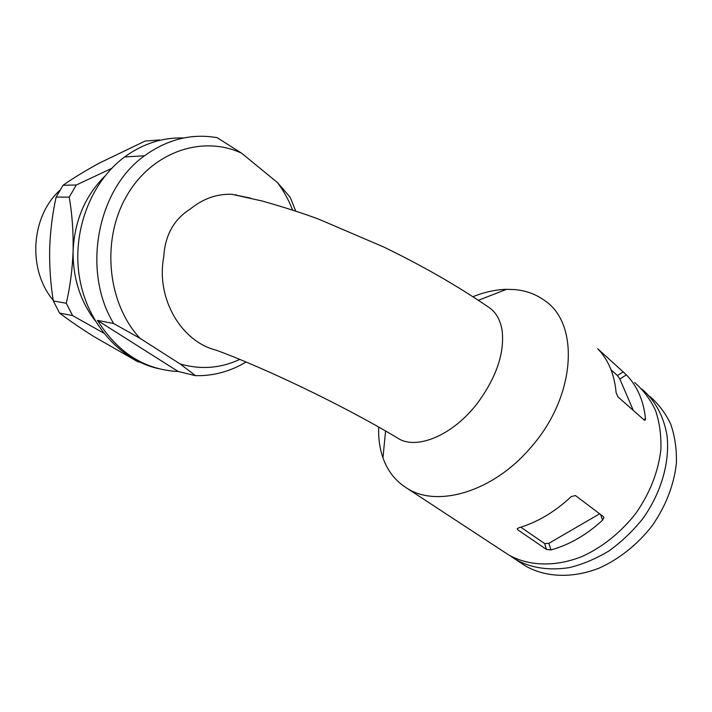 <?xml version="1.0" encoding="UTF-8"?>
<svg xmlns="http://www.w3.org/2000/svg" width="712" height="712" viewBox="0 0 712 712"><rect width="100%" height="100%" fill="white"/><g stroke="black" fill="none" stroke-linecap="round" stroke-linejoin="round"><path stroke-width="1.07" d="M104.735 176.265C85.066 196.04 74.52 220.907 73.105 250.864C72.401 269.465 70.123 286.927 66.261 303.25L72.588 315.594L103.516 332.985M111.651 168.388L76.3 185.004L69.224 197.099C72.152 214.081 73.452 231.996 73.105 250.864C72.766 277.511 80.056 300.722 94.99 320.516M159.444 139.917L145.106 141.065L99.636 162.95C85.52 170.604 73.336 178.036 63.092 185.245L76.3 185.004M63.092 185.245L56.132 197.082C52.43 213.778 50.285 231.017 49.671 248.8C49.359 266.822 50.579 284.222 53.338 300.989L59.586 313.084C69.411 320.569 81.008 328.49 94.376 336.847L137.683 361.678L139.739 362.177M59.586 313.084L72.588 315.594M231.863 194.296L262.256 201.015C284.328 207.299 303.143 213.351 318.682 219.154L383.546 246.922C422.011 265.532 456.89 285.53 488.174 306.899C495.721 311.669 500.385 319.652 502.165 330.866C504.541 353.108 496.469 376.995 477.957 402.502C453.384 435.255 416.876 450.215 398.284 438.494C342 404.469 260.539 366.253 215.852 350.064C182.281 341.876 155.625 299.556 163.769 256.649C165.113 235.218 173.862 219.421 190.006 209.248C202.858 198.737 216.804 193.753 231.863 194.296L250.535 198.114M611.047 369.777L617.411 375.527L619.841 379.007L633.315 410.441M626.4 374.868L597.626 348.64C608.315 359.676 614.474 374.334 616.111 392.623L617.927 396.86L644.138 419.991L645.303 419.982L645.481 418.612C643.568 400.562 637.204 385.984 626.4 374.868L619.841 379.007M520.801 527.192L544.653 543.594L548.863 543.309L599.664 513.815M550.963 549.922L546.496 549.459L517.749 529.808L517.259 528.811L518.736 527.814C537.364 522.323 554.87 511.919 571.247 496.584L575.421 495.552L603.34 516.583L603.856 517.722L602.628 520.107C586.617 534.899 569.404 544.831 550.963 549.922L548.863 543.309M292.525 209.96C288.707 200.001 283.679 190.861 277.457 182.557L290.176 197.26L295.685 211.01M178.196 371.486L97.455 320.391C117.872 352.805 144.785 369.84 178.196 371.486L195.462 375.66L180.216 364.001C200.748 369.831 220.587 368.318 239.739 359.444M195.462 375.66L201.051 375.651C217.08 374.975 232.067 370.436 246.014 362.034M144.527 155.777C167.471 139.267 191.661 133.233 217.115 137.674L241.617 153.214C202.733 134.862 151.941 151.576 126.549 196.129C100.89 240.46 107.556 303.757 140.059 338.351L113.662 323.524C81.782 271.37 96.957 189.41 144.527 155.777L124.6 156.952C90.531 182.139 71.592 232.228 79.619 278.232C87.585 324.289 120.622 360.228 158.367 368.594M183.66 137.977C162.692 137.291 143.005 143.619 124.6 156.952M97.455 320.391L113.662 323.524M59.897 190.264C30.589 216.795 27.546 270.017 53.222 300.268M56.132 197.082L69.224 197.099M53.338 300.989L66.261 303.25M180.216 364.001L140.059 338.351M241.617 153.214L277.457 182.557M378.686 427.111C378.286 438.192 379.71 448.427 382.958 457.825C387.604 471.095 395.667 481.267 407.13 488.343C437.284 508.012 493.469 491.841 530.992 447.234C576.168 396.201 579.817 323.809 544.787 300.651C536.083 294.27 526.034 290.576 514.643 289.579L506.543 289.321C495.534 289.633 484.32 292.098 472.902 296.735M504.648 552.289L508.448 554.782C528.375 566.191 555.387 567.268 582.523 556.312C602.744 547.012 621.514 531.891 636.243 512.8C650.154 492.553 658.369 471.442 660.887 449.468C661.341 435.415 659.552 422.421 655.529 410.477C650.323 399.405 643.381 390.123 634.712 382.62M236.357 195.115L236.046 194.616M521.638 563.423L525.447 565.924C545.428 577.396 572.359 578.678 599.299 568.051C619.351 559.027 637.899 544.208 652.397 525.438C666.076 505.511 674.077 484.676 676.4 462.925C676.738 449.005 674.86 436.1 670.757 424.219C665.489 413.183 658.502 403.9 649.798 396.37M510.228 555.823L515.702 559.534C531.072 568.043 548.925 570.739 569.262 567.633C582.745 564.34 595.98 558.769 608.974 550.928C621.514 541.885 632.763 531.161 642.731 518.763C661.234 492.909 669.983 462.204 667.037 435.682C663.807 416.271 654.96 400.224 641.939 389.108M617.411 375.527L623.222 371.851M643.764 419.653L645.481 418.612M544.653 543.594L546.496 549.459M517.384 528.58L517.749 529.808M600.572 514.5L602.628 520.107M645.303 419.982L644.778 420.303M603.856 517.713L603.5 516.725M385.575 431.045L382.958 457.825M478.366 300.304L506.543 289.321M407.13 488.343L508.448 554.782M515.702 559.534L525.447 565.924"/></g></svg>
